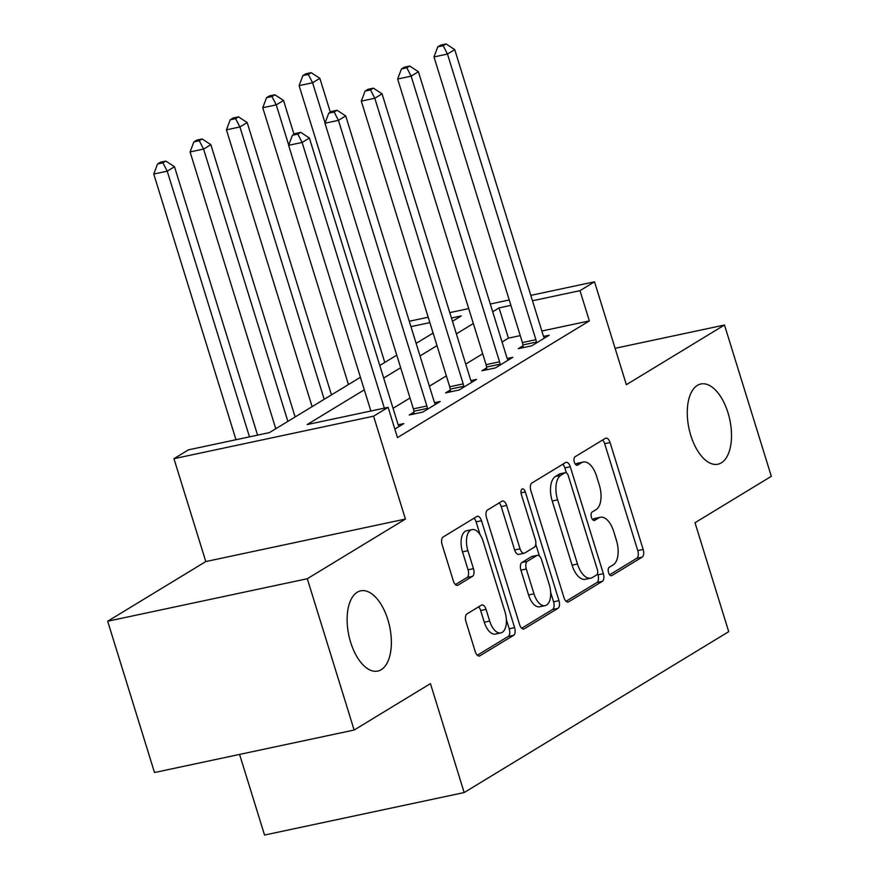 <?xml version="1.0" encoding="UTF-8"?>
<svg xmlns="http://www.w3.org/2000/svg" width="879" height="879" viewBox="0 0 879 879"><rect width="100%" height="100%" fill="white"/><g stroke="black" fill="none" stroke-linecap="round" stroke-linejoin="round"><path stroke-width="1.32" d="M608.543 572.636A4.406 2.241 78 0 0 611.465 575.734A4.406 2.241 78 0 0 611.828 575.58L642.153 557.143A6.296 3.197 78 0 0 643.164 549.463L610.07 442.544A6.296 3.197 78 0 0 605.906 438.127A6.296 3.197 78 0 0 605.378 438.335L575.053 456.772A4.406 2.241 78 0 0 574.35 462.145A4.406 2.241 78 0 0 577.261 465.244A4.406 2.241 78 0 0 577.635 465.09L581.557 462.706A20.129 10.251 78 0 1 583.249 462.024A20.129 10.251 78 0 1 596.566 476.165L599.324 485.076A20.129 10.251 78 0 1 596.083 509.633L592.16 512.017A4.406 2.241 78 0 0 591.446 517.39A4.406 2.241 78 0 0 594.358 520.489A4.406 2.241 78 0 0 594.731 520.335L598.654 517.951A20.129 10.251 78 0 1 600.346 517.27A20.129 10.251 78 0 1 613.674 531.41L616.432 540.321A20.129 10.251 78 0 1 613.179 564.878L609.257 567.263A4.406 2.241 78 0 0 608.543 572.636M387.848 619.64A41.016 20.876 78 0 0 360.698 590.842A41.016 20.876 78 0 0 350.633 642.263A41.016 20.876 78 0 0 377.783 671.073A41.016 20.876 78 0 0 387.848 619.64M727.988 412.778A41.016 20.876 78 0 0 700.849 383.98A41.016 20.876 78 0 0 690.784 435.413A41.016 20.876 78 0 0 717.923 464.211A41.016 20.876 78 0 0 727.988 412.778M466.958 613.927A6.296 3.197 78 0 0 465.947 621.596L475.231 651.592A6.296 3.197 78 0 0 479.396 656.009A6.296 3.197 78 0 0 479.923 655.8L513.6 635.319A6.296 3.197 78 0 0 514.611 627.65L481.505 520.72A6.296 3.197 78 0 0 477.352 516.303A6.296 3.197 78 0 0 476.814 516.522L443.148 536.992A6.296 3.197 78 0 0 442.126 544.672L453.344 580.909A6.296 3.197 78 0 0 457.509 585.326A6.296 3.197 78 0 0 458.036 585.106L472.452 576.349A6.296 3.197 78 0 0 473.462 568.669L467.903 550.704A16.822 8.57 78 0 1 472.034 529.597A16.822 8.57 78 0 1 483.175 541.42L504.964 611.806A16.822 8.57 78 0 1 500.832 632.913A16.822 8.57 78 0 1 489.691 621.09L486.065 609.367A6.296 3.197 78 0 0 481.901 604.95A6.296 3.197 78 0 0 481.373 605.159L466.958 613.927M354.138 730.031L154.506 772.531L107.677 621.233L307.298 578.734L354.138 730.031L430.446 683.62L464.167 792.55L728.724 631.66L695.003 522.73L771.322 476.319L724.494 325.021L626.364 384.694L594.523 281.807L579.986 290.652L589.359 320.912L397.473 437.599L388.111 407.34L373.575 416.185L173.954 458.684L188.491 449.839L269.413 432.611L360.423 377.267M307.298 578.734L405.417 519.06L373.575 416.185M563.977 597.621A6.296 3.197 78 0 0 568.142 602.038A6.296 3.197 78 0 0 568.669 601.829L602.346 581.349A6.296 3.197 78 0 0 603.357 573.679L570.262 466.749A6.296 3.197 78 0 0 566.098 462.332A6.296 3.197 78 0 0 565.571 462.552L531.894 483.021A6.296 3.197 78 0 0 530.883 490.702L563.977 597.621M557.967 608.334L524.291 628.815A6.296 3.197 78 0 1 523.763 629.023A6.296 3.197 78 0 1 519.599 624.606L486.505 517.687A6.296 3.197 78 0 1 487.515 510.007L501.931 501.25A6.296 3.197 78 0 1 502.458 501.03A6.296 3.197 78 0 1 506.623 505.447L520.049 548.815A6.296 3.197 78 0 0 524.214 553.232A6.296 3.197 78 0 0 524.741 553.023L534.3 547.21A6.296 3.197 78 0 0 535.311 539.53L521.335 494.383A4.406 2.241 78 0 1 522.423 488.867A4.406 2.241 78 0 1 525.334 491.954L558.989 600.665A6.296 3.197 78 0 1 557.967 608.334L552.572 609.488L521.697 628.265M724.494 325.021L615.102 348.315M589.359 320.912L541.849 331.02M520.258 335.624L508.425 338.14L502.063 342.008M482.703 353.787L465.727 364.104M446.356 375.882L429.391 386.211M410.021 397.989L393.045 408.306M522.983 345.81L518.258 348.688L531.751 345.821L549.188 335.207L543.574 336.404M486.647 367.916L481.923 370.784L495.404 367.916L512.853 357.303L507.238 358.5M450.312 390.012L445.576 392.891L459.069 390.012L476.506 379.409L470.902 380.607M413.965 412.108L409.24 414.987L422.722 412.119L440.17 401.505L434.556 402.703M398.22 424.799L403.824 423.612L394.836 429.073M239.582 754.413L264.546 835.05L464.167 792.55M405.417 519.06L205.796 561.56L107.677 621.233M205.796 561.56L173.954 458.684M364.313 389.826L307.178 424.568L388.111 407.34M510.897 305.365L499.063 307.881L492.701 311.748M473.331 323.527L456.366 333.844M436.995 345.623L420.019 355.951M400.648 367.73L383.683 378.047M579.986 290.652L532.487 300.772M409.284 321.253L428.205 317.22M449.795 312.627L468.716 308.595M490.306 304.002L509.227 299.97M530.817 295.377L594.523 281.807M452.476 321.285L461.288 315.924L451.454 318.011M429.864 322.615L410.943 326.636M379.794 365.488L396.759 355.16M416.13 343.381L433.105 333.064M508.425 338.14L499.063 307.881M600.346 517.27L594.951 518.423A20.129 10.251 78 0 0 593.259 519.104L598.654 517.951M592.534 519.544L593.259 519.104M583.249 462.024L577.855 463.178A20.129 10.251 78 0 0 576.163 463.859L581.557 462.706M575.426 464.299L576.163 463.859M609.63 574.789L636.759 558.297A6.296 3.197 78 0 0 637.769 550.617L604.675 443.686A6.296 3.197 78 0 0 602.576 440.038M566.395 472.836L564.867 467.903A6.296 3.197 78 0 0 562.769 464.244M566.076 601.28L596.951 582.502A6.296 3.197 78 0 0 597.962 574.822L597.544 573.482M596.632 574.943A4.406 2.241 78 0 0 597.335 569.57L568.284 475.715A4.406 2.241 78 0 0 565.373 472.627A4.406 2.241 78 0 0 564.999 472.77L560.868 475.286A20.129 10.251 78 0 0 557.616 499.854L577.481 564.01A20.129 10.251 78 0 0 590.798 578.14A20.129 10.251 78 0 0 592.49 577.459L596.632 574.943M560.373 473.759A4.406 2.241 78 0 0 559.978 473.77A4.406 2.241 78 0 0 559.604 473.924L564.999 472.77M590.798 578.14L585.403 579.294A20.129 10.251 78 0 1 572.086 565.153L552.221 500.997A20.129 10.251 78 0 1 555.473 476.44L559.604 473.924M524.214 553.232L518.819 554.385A6.296 3.197 78 0 1 514.654 549.968L501.228 506.601A6.296 3.197 78 0 0 499.129 502.942M535.772 544.266L539.42 556.022M550.65 592.303L553.583 601.807L558.989 600.665M533.971 593.808A16.822 8.57 78 0 0 545.112 605.631A16.822 8.57 78 0 0 549.243 584.524L541.563 559.725A6.296 3.197 78 0 0 537.399 555.308A6.296 3.197 78 0 0 536.871 555.528L527.312 561.34A6.296 3.197 78 0 0 526.301 569.01L533.971 593.808L528.576 594.962A16.822 8.57 78 0 0 539.717 606.774L545.112 605.631M537.399 555.308L532.004 556.462A6.296 3.197 78 0 0 531.476 556.671L536.871 555.528M528.576 594.962L520.906 570.163A6.296 3.197 78 0 1 521.917 562.483L531.476 556.671M552.572 609.488A6.296 3.197 78 0 0 553.583 601.807M500.832 632.913L495.437 634.056A16.822 8.57 78 0 1 484.296 622.244L480.67 610.509A6.296 3.197 78 0 0 478.572 606.862M472.034 529.597L466.639 530.751A16.822 8.57 78 0 0 462.508 551.847L467.903 550.704M455.443 584.557L467.057 577.492A6.296 3.197 78 0 0 468.067 569.823L462.508 551.847M480.077 534.663L476.11 521.873A6.296 3.197 78 0 0 474.023 518.214M477.319 655.251L508.205 636.473A6.296 3.197 78 0 0 509.216 628.793L506.359 619.585M330.339 112.204L319.868 78.341L312.594 82.769L299.102 85.637L384.793 362.445M308.298 74.429L311.199 72.671L305.804 73.814L302.903 75.583L308.298 74.429L312.594 82.769L325.054 122.994M311.199 72.671L319.868 78.341M299.102 85.637L302.903 75.583M536.476 342.942L536.388 342.085A6.406 3.263 78 0 0 535.893 339.701L447.477 54.048L454.74 49.631L543.167 335.273A6.406 3.263 78 0 0 544.079 337.404L544.464 338.085M523.181 347.644L522.895 344.953A6.406 3.263 78 0 0 522.412 342.568L433.984 56.926L447.477 54.048L443.17 45.719L446.082 43.95L440.687 45.104L437.775 46.862L443.17 45.719M437.775 46.862L433.984 56.926M454.74 49.631L446.082 43.95M294.004 134.3L283.521 100.448L276.259 104.865L262.766 107.732L348.458 384.541M271.952 96.536L274.863 94.767L269.468 95.91L266.557 97.679L271.952 96.536L276.259 104.865L288.708 145.101M274.863 94.767L283.521 100.448M262.766 107.732L266.557 97.679M331.482 394.869L247.186 122.544L239.912 126.961L226.43 129.839L312.111 406.647M235.616 118.632L238.517 116.863L233.122 118.017L230.221 119.786L235.616 118.632L239.912 126.961L324.208 399.286M238.517 116.863L247.186 122.544M226.43 129.839L230.221 119.786M295.135 416.965L210.839 144.65L203.576 149.067L190.084 151.935L275.775 428.743M199.269 140.739L202.181 138.97L196.786 140.113L193.874 141.882L199.269 140.739L203.576 149.067L287.872 421.382M202.181 138.97L210.839 144.65M190.084 151.935L193.874 141.882M500.14 365.038L500.041 364.181A6.406 3.263 78 0 0 499.558 361.796L411.13 76.154L418.404 71.726L506.82 357.379A6.406 3.263 78 0 0 507.732 359.511L508.117 360.181M486.834 369.74L486.559 367.059A6.406 3.263 78 0 0 486.065 364.664L397.649 79.022L411.13 76.154L406.834 67.815L409.746 66.046L404.34 67.2L401.439 68.969L406.834 67.815M401.439 68.969L397.649 79.022M418.404 71.726L409.746 66.046M463.793 387.145L463.705 386.288A6.406 3.263 78 0 0 463.211 383.892L374.795 98.25L382.057 93.833L470.485 379.475A6.406 3.263 78 0 0 471.397 381.607L471.781 382.288M450.498 391.836L450.213 389.155A6.406 3.263 78 0 0 449.729 386.771L361.302 101.118L374.795 98.25L370.488 89.922L373.399 88.153L368.004 89.295L365.093 91.064L370.488 89.922M365.093 91.064L361.302 101.118M382.057 93.833L373.399 88.153M427.458 409.24L427.37 408.383A6.406 3.263 78 0 0 426.875 405.999L338.448 120.346L345.722 115.929L434.149 401.571A6.406 3.263 78 0 0 435.05 403.703L435.435 404.384M414.152 413.943L413.877 411.251A6.406 3.263 78 0 0 413.383 408.867L324.966 123.225L338.448 120.346L334.152 112.018L337.064 110.249L331.669 111.402L328.757 113.171L334.152 112.018M328.757 113.171L324.966 123.225M345.722 115.929L337.064 110.249M257.58 435.127L174.503 166.746L167.23 171.163L153.748 174.042L235.99 439.731M162.934 162.835L165.834 161.066L160.439 162.219L157.539 163.977L162.934 162.835L167.23 171.163L249.482 436.852M165.834 161.066L174.503 166.746M153.748 174.042L157.539 163.977M384.354 408.142L302.112 142.453L309.386 138.025L397.802 423.678A6.406 3.263 78 0 0 398.714 425.81L399.099 426.48M370.872 411.009L288.62 145.321L302.112 142.453L297.816 134.113L300.717 132.344L295.322 133.498L292.421 135.267L297.816 134.113M292.421 135.267L288.62 145.321M309.386 138.025L300.717 132.344M611.059 575.745L611.828 575.58M576.866 465.255L577.635 465.09M593.962 520.5L594.731 520.335M604.675 443.686L610.07 442.544M637.769 550.617L643.164 549.463M636.759 558.297L642.153 557.143M564.867 467.903L570.262 466.749M597.962 574.822L603.357 573.679M596.951 582.502L602.346 581.349M567.57 602.06L568.669 601.829M555.473 476.44L560.868 475.286M552.221 500.997L557.616 499.854M572.086 565.153L577.481 564.01M523.203 629.045L524.291 628.815M501.228 506.601L506.623 505.447M514.654 549.968L520.049 548.815M521.016 492.877L525.334 491.954M521.917 562.483L527.312 561.34M520.906 570.163L526.301 569.01M480.67 610.509L486.065 609.367M484.296 622.244L489.691 621.09M468.067 569.823L473.462 568.669M467.057 577.492L472.452 576.349M456.937 585.348L458.036 585.106M476.11 521.873L481.505 520.72M509.216 628.793L514.611 627.65M508.205 636.473L513.6 635.319M478.824 656.031L479.923 655.8M536.388 342.085L522.895 344.953M535.893 339.701L522.412 342.568M500.041 364.181L486.559 367.059M499.558 361.796L486.065 364.664M463.705 386.288L450.213 389.155M463.211 383.892L449.729 386.771M427.37 408.383L413.877 411.251M426.875 405.999L413.383 408.867M559.978 473.77L565.373 472.627"/></g></svg>
